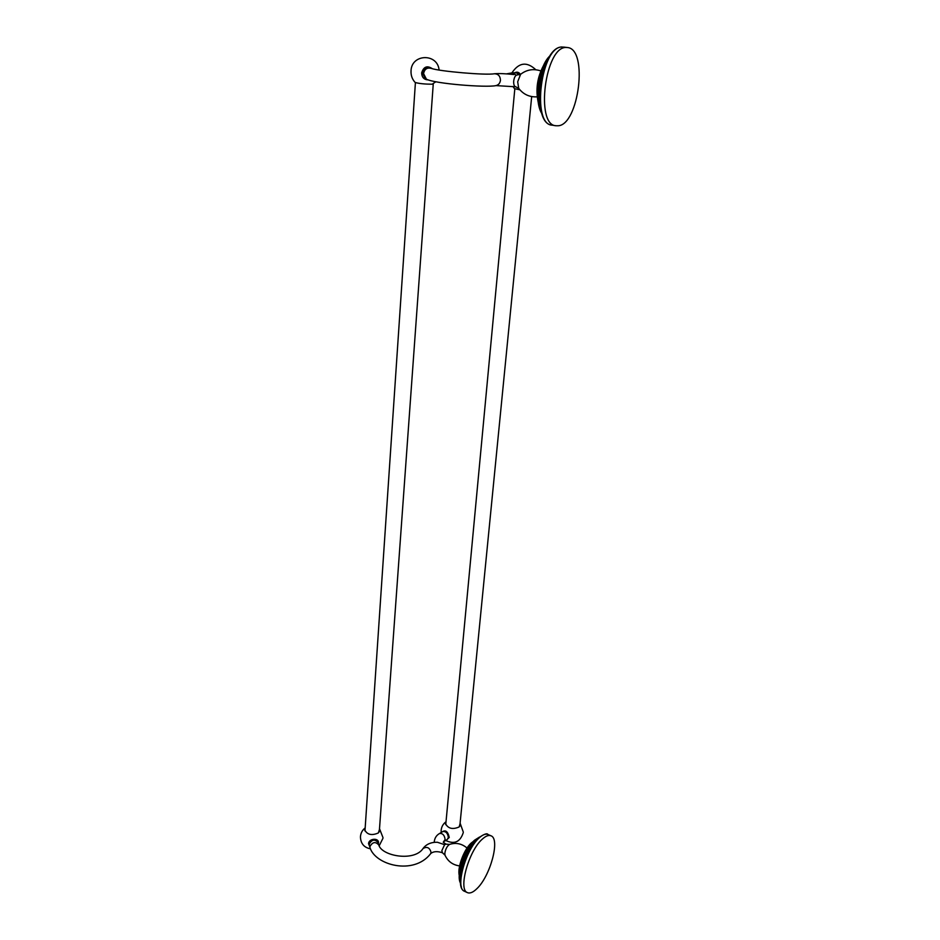 <?xml version="1.0" encoding="UTF-8"?>
<svg xmlns="http://www.w3.org/2000/svg" width="940" height="940" viewBox="0 0 940 940"><rect width="100%" height="100%" fill="white"/><g stroke="black" fill="none" stroke-linecap="round" stroke-linejoin="round"><path stroke-width="1.41" d="M476.897 888.664C473.126 892.366 469.977 893.682 467.439 892.624C457.968 889.792 468.625 851.029 482.149 839.279C485.698 836.001 488.647 834.837 490.997 835.813C500.386 838.75 490.398 876.045 476.897 888.664M443.257 842.299L446.054 844.155L444.608 844.684L437.394 842.264M460.048 823.757L459.155 826.953C452.692 829.738 448.169 828.657 445.56 823.722L445.971 822.336M460.118 825.473L459.954 824.709M445.877 823.287L445.572 823.992M459.801 826.19L531.688 96.585M514.486 88.63L519.855 89.805M512.288 74.389L513.886 74.554C505.579 73.626 499.034 73.355 494.276 73.767L493.911 73.825M556.01 125.749L558.031 125.772C578.817 125.231 588.475 48.774 567.396 47.529L566.362 47.482C545.106 45.896 535.083 125.337 556.01 125.749L552.144 125.161C531.147 124.738 541.076 45.414 562.414 47.012L562.296 47C540.077 45.978 530.278 123.951 552.144 125.161M415.069 82.379L415.139 82.462C419.111 83.601 424.798 84.177 432.177 84.212L435.808 81.78M379.278 831.877L433.246 84.083M379.596 831.113L379.407 830.337M365.061 829.491L364.767 830.243M379.478 829.374L378.362 832.946C371.817 835.778 367.281 834.779 364.744 829.961L365.131 828.528M464.501 891.273L464.442 891.238C454.925 888.394 465.559 849.678 479.118 837.963C482.678 834.685 485.639 833.533 487.989 834.509L490.927 835.778M461.317 886.514C457.287 876.832 467.556 847.763 478.26 838.386M476.627 839.866L475.981 840.454C467.885 847.668 459.543 868.196 460.436 878.853M460.4 882.39C456.84 873.894 465.817 848.397 475.252 840.137L479.059 837.446M460.095 881.32C456.617 873.154 465.265 848.538 474.395 840.56M459.648 871.439C460.8 861.181 464.56 852.145 470.94 844.308M459.378 873.636C459.942 862.05 464.09 851.852 471.81 843.051L472.28 842.628M459.308 874.541C457.522 867.15 464.172 849.455 470.952 843.462M449.743 844.332L449.531 844.414C447.158 846.035 445.595 848.938 444.843 853.144L444.996 855.177C447.922 861.428 452.798 865 459.613 865.916M444.608 844.684L441.847 850.653L442.435 852.756L444.996 855.177M437.535 842.264C431.084 842.087 426.243 844.179 423.024 848.538C414.399 861.839 381.84 856.223 378.808 845.036C375.53 841.359 372.557 841.888 369.902 846.635L369.961 847.504C374.99 865.082 413.623 875.645 430.567 853.779L431.084 852.345C429.662 847.551 426.971 846.282 423.024 848.538L422.788 848.914M439.45 833.568L439.638 833.451C442.74 833.24 444.561 835.272 445.113 839.526L443.269 842.134M434.257 842.393L434.257 841.758C434.68 837.986 436.477 835.214 439.638 833.451L442.893 831.512C445.983 831.289 447.804 833.31 448.356 837.552L447.217 839.561L444.162 841.418M442.141 831.959C445.501 829.538 447.863 831.371 449.25 837.458L446.664 839.902M514.732 72.815C516.918 71.605 518.821 72.122 520.466 74.377M515.567 74.718L512.394 72.826L516.236 72.803L519.468 74.8M517.035 74.953C515.32 75.4 514.204 77.433 513.698 81.052C513.522 84.388 514.18 86.304 515.661 86.797L515.919 86.809M495.78 85.658C498.447 85.046 499.998 83.284 500.444 80.335C500.28 76.034 498.224 73.837 494.276 73.767C485.886 75.423 439.603 71.311 431.648 68.502L431.672 68.538C427.359 67.186 424.645 68.855 423.552 73.555L426.407 79.171C435.067 83.789 485.792 87.702 495.78 85.658M517.27 74.965L520.596 74.319L517.682 81.78L518.692 88.29C523.286 94.376 529.443 97.231 537.151 96.844M537.751 97.208C536.94 88.148 538.173 79.324 541.475 70.723M541.428 112.036C534.895 99.17 539.172 68.221 549.207 57.175M539.748 102.566C538.314 90.052 540.03 77.879 544.906 66.023M427.077 79.512L425.327 78.654L422.471 73.05C423.576 68.373 426.267 66.705 430.567 68.056L430.966 68.221M426.079 79.019L425.327 78.654L426.079 79.019M428.088 79.912C423.987 79.642 421.837 77.315 421.649 72.909C423.588 66.681 427.148 65.271 432.318 68.691M369.655 846.458L368.562 843.732C368.691 838.351 379.126 837.564 378.491 842.968L378.385 843.615M369.961 847.504L369.197 844.179C371.84 839.443 374.802 838.903 378.08 842.593L378.703 844.672M467.439 892.624L464.442 891.238C454.138 887.431 465.089 849.831 478.448 837.998C484.006 834.086 487.19 832.911 487.989 834.509M460.436 883.013C455.818 875.034 464.783 848.867 474.582 840.184L479.518 837.058M459.261 875.399C457.193 867.632 463.996 849.455 471.14 843.086L473.431 841.335M467.051 848.045C461.763 843.58 455.923 842.357 449.531 844.414L446.054 844.155M442.435 852.756C437.417 851.088 433.528 851.323 430.755 853.473M446.03 821.748C443.104 823.875 441.471 826.777 441.142 830.455L441.189 832.523M463.303 832.076L460.106 823.17M445.701 840.477C454.361 844.602 460.201 842.017 463.232 832.711M445.748 824.697L514.814 88.842M512.864 86.457L514.556 88.713M535.812 69.748C526.882 61.37 518.927 62.404 511.947 72.826M518.692 88.29L515.661 86.797L496.05 85.611M512.394 72.826L506.413 73.884M540.794 70.911C533.415 68.491 526.694 69.619 520.596 74.319M538.361 103.001C535.424 89.876 537.198 77.28 543.684 65.213M541.957 113.74C533.532 101.391 538.456 65.718 550.206 55.636M567.396 47.529L563.448 47.059M439.098 70.053C437.582 52.934 411.356 53.756 411.027 70.958C410.827 75.412 412.202 79.242 415.139 82.462M365.178 827.893C362.253 830.184 360.678 833.204 360.431 836.952C360.737 843.591 364.05 847.539 370.384 848.808M383.003 837.646L379.513 828.739M379.149 845.883L382.956 838.292M364.967 830.937L415.41 82.603"/></g></svg>
